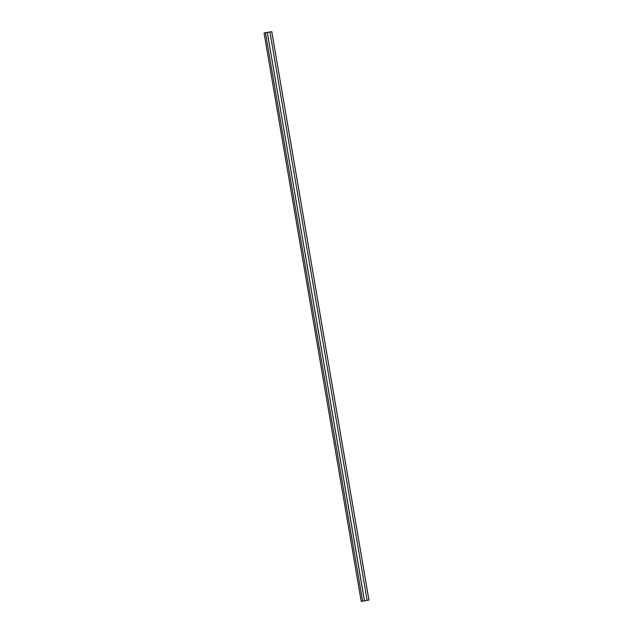 <?xml version="1.0" encoding="UTF-8"?>
<svg xmlns="http://www.w3.org/2000/svg" width="633" height="633" viewBox="0 0 633 633"><rect width="100%" height="100%" fill="white"/><g stroke="black" fill="none" stroke-linecap="round" stroke-linejoin="round"><path stroke-width="0.95" d="M271.771 31.666L264.056 32.971L271.771 31.666L368.92 600.021M264.056 32.971L361.214 601.35L362.614 601.192L265.456 32.813L271.731 31.658L265.464 32.813M362.614 601.192L368.92 600.044M367.124 600.369L269.943 31.998L267.308 32.481L364.45 600.852L267.3 32.481L269.927 32.006L267.3 32.481M364.497 600.852L267.308 32.481L364.497 600.852M269.974 31.998L267.34 32.481M368.944 600.029L271.786 31.65"/></g></svg>
